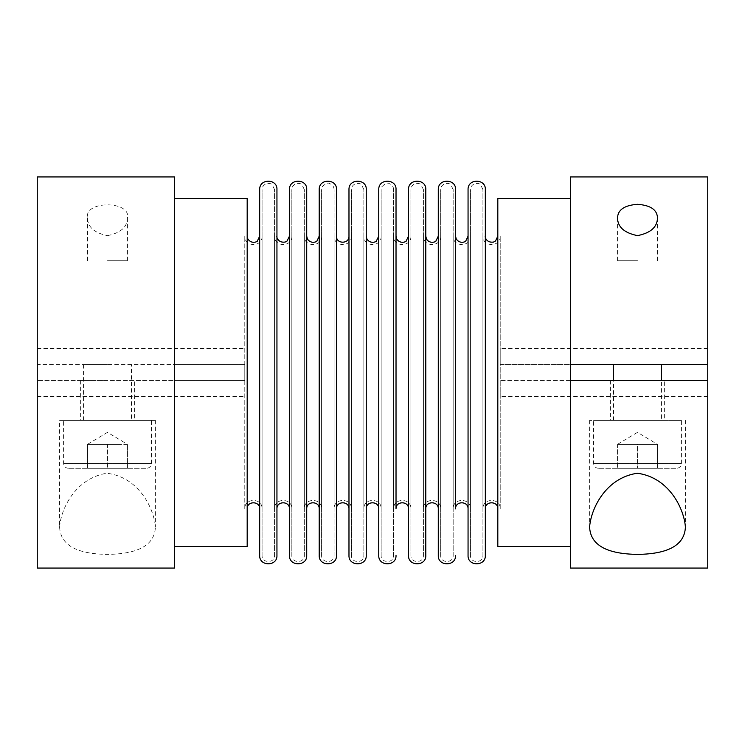 <?xml version="1.0" encoding="UTF-8"?>
<svg xmlns="http://www.w3.org/2000/svg" width="745" height="745" viewBox="0 0 745 745"><rect width="100%" height="100%" fill="white"/><g stroke="black" fill="none" stroke-linecap="round" stroke-linejoin="round"><path stroke-width="0.56" stroke-dasharray="3.73 2.79" d="M107.494 235.634C120.709 232.934 127.367 227.02 127.451 217.875C131.157 200.591 83.989 200.424 87.538 217.875C87.621 227.02 94.27 232.943 107.494 235.634M174.544 176.938L174.544 364.519L244.788 364.519L244.788 380.481L37.25 380.481L174.544 380.481L174.544 568.062M37.25 568.062L37.25 348.558L37.25 364.519L174.544 364.519L174.544 198.487L174.544 546.513L174.544 364.519L174.544 380.481L244.788 380.481L244.788 364.519L37.25 364.519L37.25 176.938M59.6 527.125C60.652 510.055 74.714 478.458 106.805 473.243C139.809 477.191 154.327 509.971 155.388 527.125C154.653 544.707 138.998 553.796 108.435 554.382C76.819 554.233 60.541 545.154 59.6 527.125L59.6 420.394L155.388 420.394L59.6 420.394M151.393 420.394L63.595 420.394L151.393 420.394L151.393 463.492C151.114 466.407 149.512 468 146.607 468.288L68.382 468.288L146.607 468.288M107.494 364.519L83.542 364.519L107.494 364.519M244.788 508.854L244.788 236.146L244.788 508.854C244.248 497.707 262.603 497.707 262.063 508.854L262.063 236.146L262.063 508.854M262.063 555.435L262.063 189.565L262.063 555.435C261.681 563.49 274.942 563.49 274.551 555.435L274.551 189.565L274.551 555.435M107.494 260.75L127.451 260.75L107.494 260.75M247.182 198.487L247.182 546.513M247.182 508.854L247.182 236.146L247.182 508.854M259.67 508.854L259.67 236.146L259.67 508.854M259.67 189.565L259.67 555.435M276.944 189.565L276.944 555.435M276.944 236.146L276.944 508.854M289.442 508.854L289.442 236.146L289.442 508.854M289.442 189.565L289.442 555.435M107.494 380.481L80.358 380.481L107.494 380.481M134.631 420.394L80.358 420.394L134.631 420.394L134.631 380.481M274.551 508.854L274.551 236.146L274.551 508.854C274.02 497.707 292.366 497.707 291.835 508.854L291.835 236.146L291.835 508.854M291.835 555.435L291.835 189.565L291.835 555.435C291.444 563.49 304.705 563.49 304.323 555.435L304.323 189.565L304.323 555.435M304.323 508.854L304.323 236.146L304.323 508.854C303.792 497.707 322.138 497.707 321.598 508.854L321.598 236.146L321.598 508.854M321.598 555.435L321.598 189.565L321.598 555.435C321.216 563.49 334.477 563.49 334.095 555.435L334.095 189.565L334.095 555.435M334.095 508.854L334.095 236.146L334.095 508.854C333.555 497.707 351.91 497.707 351.37 508.854L351.37 236.146L351.37 508.854M351.37 555.435L351.37 189.565L351.37 555.435C350.988 563.49 364.249 563.49 363.858 555.435L363.858 189.565L363.858 555.435M363.858 508.854L363.858 236.146L363.858 508.854C363.327 497.707 381.673 497.707 381.142 508.854L381.142 236.146L381.142 508.854M381.142 555.435L381.142 189.565L381.142 555.435C380.751 563.49 394.012 563.49 393.63 555.435L393.63 189.565L393.63 555.435M393.63 508.854L393.63 236.146L393.63 508.854C393.09 497.707 411.445 497.707 410.905 508.854L410.905 236.146L410.905 508.854M410.905 555.435L410.905 189.565L410.905 555.435C410.523 563.49 423.784 563.49 423.402 555.435L423.402 189.565L423.402 555.435M423.402 508.854L423.402 236.146L423.402 508.854C422.862 497.707 441.208 497.707 440.677 508.854L440.677 236.146L440.677 508.854M440.677 555.435L440.677 189.565L440.677 555.435C440.295 563.49 453.556 563.49 453.165 555.435L453.165 189.565L453.165 555.435M453.165 508.854L453.165 236.146L453.165 508.854C452.634 497.707 470.98 497.707 470.449 508.854L470.449 236.146L470.449 508.854M470.449 555.435L470.449 189.565L470.449 555.435C470.058 563.49 483.319 563.49 482.937 555.435L482.937 189.565L482.937 555.435M482.937 508.854L482.937 236.146L482.937 508.854C482.397 497.707 500.752 497.707 500.212 508.854L500.212 236.146L500.212 508.854M570.456 364.519L570.456 546.513L570.456 364.519L500.212 364.519L500.212 348.558L500.212 396.442L500.212 380.481L707.75 380.481L707.75 396.442L707.75 380.481M637.506 364.519L661.458 364.519L637.506 364.519M570.456 380.481L500.212 380.481L500.212 364.519L707.75 364.519L707.75 348.558L707.75 364.519M497.818 198.487L497.818 546.513M570.456 568.062L570.456 176.938M707.75 568.062L707.75 176.938M637.506 380.481L610.369 380.481L637.506 380.481M664.642 420.394L610.369 420.394L664.642 420.394L664.642 380.481M637.506 260.75L617.549 260.75L637.506 260.75M497.818 508.854L497.818 236.146L497.818 508.854M485.33 236.146L485.33 508.854M485.33 189.565L485.33 555.435M468.056 189.565L468.056 555.435M468.056 508.854L468.056 236.146L468.056 508.854M455.558 508.854L455.558 189.565M438.284 189.565L438.284 555.435M438.284 508.854L438.284 236.146L438.284 508.854M425.795 236.146L425.795 508.854M425.795 189.565L425.795 555.435M408.511 189.565L408.511 555.435M408.511 508.854L408.511 236.146L408.511 508.854M396.023 508.854L396.023 189.565M378.749 189.565L378.749 555.435M378.749 508.854L378.749 236.146L378.749 508.854M366.251 508.854L366.251 236.146L366.251 508.854M366.251 189.565L366.251 555.435M348.977 189.565L348.977 555.435M348.977 508.854L348.977 236.146L348.977 508.854M336.489 236.146L336.489 189.565M319.205 189.565L319.205 555.435M319.205 508.854L319.205 236.146L319.205 508.854M306.716 236.146L306.716 189.565M127.451 468.288L87.538 468.288L127.451 468.288L127.451 444.337L127.451 468.288M127.451 444.337L107.494 444.337L107.494 468.288L107.494 444.337L127.451 444.337L107.494 432.351L87.538 444.337L117.468 444.337L87.538 444.337L87.538 468.288L87.538 444.337L97.511 444.337L87.538 444.337M107.494 444.337L97.511 444.337L107.494 444.337M131.437 420.394L83.542 420.394L131.437 420.394L131.437 364.519M661.458 420.394L613.563 420.394L661.458 420.394L661.458 380.481M681.405 420.394L593.607 420.394L681.405 420.394L681.405 463.492C681.126 466.407 679.533 468 676.618 468.288L598.393 468.288L676.618 468.288M637.506 420.394L589.612 420.394L637.506 420.394M589.612 420.394L589.612 527.125M657.462 468.288L617.549 468.288L657.462 468.288L657.462 444.337L617.549 444.337L617.549 468.288L617.549 444.337L657.462 444.337L617.549 444.337L637.506 444.337L637.506 468.288L637.506 444.337L657.462 444.337L657.462 468.288M617.549 444.337L637.506 432.351L657.462 444.337M151.393 463.492L63.595 463.492L151.393 463.492M681.405 463.492L593.607 463.492L681.405 463.492M155.388 420.394L155.388 527.125M262.063 236.146C262.752 247.079 244.407 247.498 244.788 236.146M87.538 217.875L87.538 260.75M127.451 217.875L127.451 260.75M80.358 380.481L80.358 420.394M274.551 189.565L272.158 184.648C272.717 184.117 266.021 181.221 262.715 186.79L262.063 189.565M291.835 236.146C292.524 247.079 274.179 247.498 274.551 236.146M304.323 189.565L301.93 184.648C302.489 184.117 295.784 181.221 292.487 186.79L291.835 189.565M321.598 236.146C322.287 247.079 303.941 247.498 304.323 236.146M334.095 189.565C333.928 186.632 332.466 184.639 329.709 183.605C328.061 182.385 325.574 183.447 322.25 186.79L321.598 189.565M351.37 236.146C352.059 247.079 333.713 247.498 334.095 236.146M363.858 189.565L361.465 184.648C362.023 184.117 355.318 181.221 352.022 186.79L351.37 189.565M381.142 236.146C381.831 247.079 363.486 247.498 363.858 236.146M393.63 189.565C393.462 186.632 392.01 184.639 389.253 183.605C387.596 182.376 385.109 183.438 381.794 186.79L381.142 189.565M410.905 236.146C411.594 247.079 393.248 247.498 393.63 236.146M423.402 189.565L421.009 184.648C421.568 184.117 414.863 181.221 411.557 186.79L410.905 189.565M440.677 236.146C441.366 247.079 423.02 247.498 423.402 236.146M453.165 189.565L450.772 184.648C451.33 184.117 444.625 181.221 441.329 186.79L440.677 189.565M470.449 236.146C471.129 247.079 452.783 247.498 453.165 236.146M482.937 189.565L480.544 184.648C481.102 184.117 474.397 181.221 471.091 186.79L470.449 189.565M500.212 236.146C500.901 247.079 482.555 247.498 482.937 236.146M610.369 380.481L610.369 420.394M617.549 217.875L617.549 260.75M657.462 217.875L657.462 260.75M68.382 468.288C65.448 467.972 63.847 466.379 63.595 463.492L63.595 420.394M83.542 420.394L83.542 364.519M613.563 420.394L613.563 380.481M37.25 396.442L244.788 396.442M37.25 348.558L244.788 348.558M707.75 348.558L500.212 348.558M707.75 396.442L500.212 396.442M685.4 420.394L685.4 527.125M598.393 468.288C595.46 467.972 593.858 466.379 593.607 463.492L593.607 420.394"/><path stroke-width="1.12" d="M174.544 568.062L174.544 176.938L37.25 176.938L37.25 568.062L174.544 568.062M174.544 546.513L247.182 546.513L247.182 198.487L174.544 198.487M247.182 508.854C246.791 500.798 260.061 500.798 259.67 508.854M259.67 555.435L259.67 189.565C259.297 178.204 277.643 178.642 276.944 189.565L276.944 555.435C277.485 566.582 259.139 566.582 259.67 555.435M289.442 508.854C289.824 500.798 276.563 500.798 276.944 508.854L276.944 236.146C276.348 236.351 277.643 243.131 285.149 242.078L287.123 241.008L289.442 236.146M289.442 555.435L289.442 189.565C289.069 178.204 307.415 178.642 306.716 189.565L306.716 555.435C307.257 566.582 288.902 566.582 289.442 555.435M570.456 364.519L570.456 176.938L707.75 176.938L707.75 364.519L570.456 364.519L570.456 568.062L707.75 568.062L707.75 380.481L570.456 380.481M570.456 546.513L497.818 546.513L497.818 198.487L570.456 198.487M707.75 364.519L707.75 380.481M637.506 204.307C650.562 205.275 657.22 209.792 657.462 217.875C657.369 227.02 650.73 232.943 637.524 235.634C624.282 232.934 617.624 227.02 617.549 217.875C617.782 209.811 624.431 205.285 637.506 204.307M497.818 508.854C498.209 500.798 484.939 500.798 485.33 508.854L485.33 236.146C484.725 236.351 486.019 243.131 493.525 242.078L495.5 241.008L497.818 236.146M485.33 555.435L485.33 189.565C486.019 178.642 467.674 178.204 468.056 189.565L468.056 555.435C467.515 566.582 485.861 566.582 485.33 555.435M455.558 555.435C456.098 566.582 437.743 566.582 438.284 555.435L438.284 189.565C437.911 178.204 456.257 178.642 455.558 189.565L455.558 508.854C455.176 500.798 468.437 500.798 468.056 508.854M438.284 508.854C438.665 500.798 425.404 500.798 425.795 508.854L425.795 236.146L426.438 238.922C429.735 244.49 436.44 241.603 435.89 241.063L438.284 236.146M425.795 555.435L425.795 189.565C426.485 178.642 408.139 178.204 408.511 189.565L408.511 555.435C407.981 566.582 426.326 566.582 425.795 555.435M396.023 555.435C396.554 566.582 378.209 566.582 378.749 555.435L378.749 189.565C378.367 178.204 396.722 178.642 396.023 189.565L396.023 508.854C395.642 500.798 408.903 500.798 408.511 508.854M366.251 508.854C365.87 500.798 379.131 500.798 378.749 508.854M366.251 555.435L366.251 189.565C366.95 178.642 348.604 178.204 348.977 189.565L348.977 555.435C348.446 566.582 366.791 566.582 366.251 555.435M348.977 508.854C349.358 500.798 336.097 500.798 336.489 508.854L336.489 236.146C336.097 244.202 349.368 244.202 348.977 236.146M336.489 555.435L336.489 189.565C337.178 178.642 318.832 178.204 319.205 189.565L319.205 555.435C318.674 566.582 337.019 566.582 336.489 555.435L336.489 508.854M319.205 508.854C319.596 500.798 306.335 500.798 306.716 508.854L306.716 236.146L307.368 238.922C311.401 244.788 317.51 241.324 316.96 240.942L319.205 236.146M306.716 508.854L306.716 555.435M661.458 380.481L661.458 364.519M589.612 527.125C590.459 545.042 606.635 554.122 638.139 554.392C668.861 553.88 684.618 544.791 685.4 527.125C684.32 509.953 670.016 477.722 637.366 473.233C604.856 478.001 590.701 509.999 589.612 527.125M259.67 236.146L257.425 240.942C257.947 241.399 251.67 244.723 247.824 238.922L247.182 236.146M468.056 236.146L465.811 240.942C466.351 241.324 460.242 244.788 456.21 238.922L455.558 236.146M408.511 236.146L406.193 241.008C406.751 241.464 400.316 244.639 396.675 238.922L396.023 236.146M378.749 236.146L376.346 241.063C376.905 241.603 370.19 244.49 366.903 238.922L366.251 236.146M613.563 380.481L613.563 364.519"/></g></svg>
